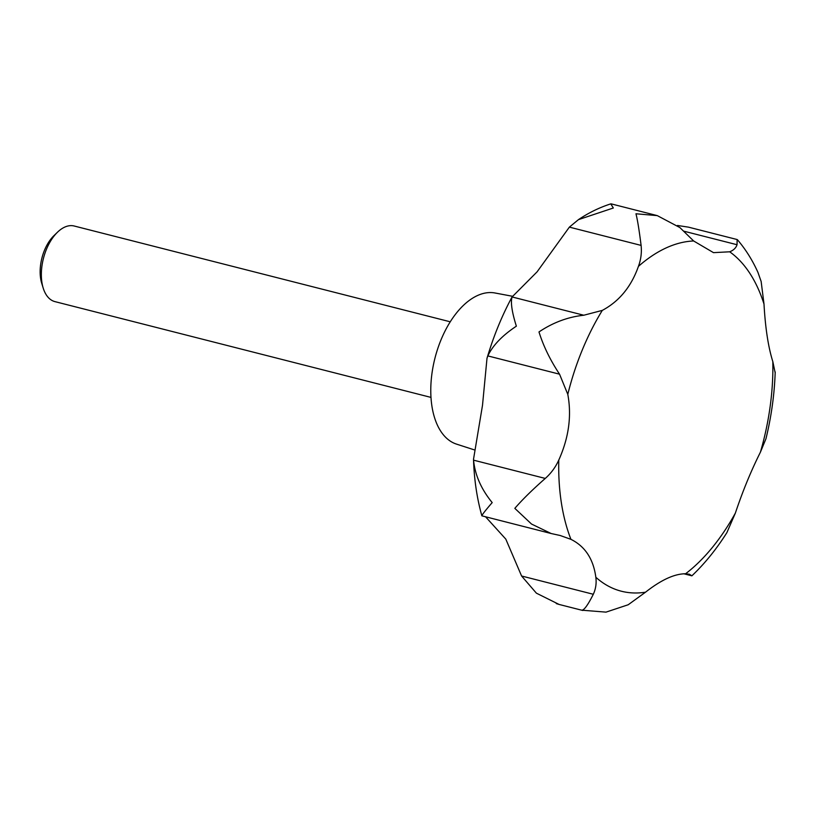 <?xml version="1.0" encoding="UTF-8"?>
<svg xmlns="http://www.w3.org/2000/svg" width="816" height="816" viewBox="0 0 816 816"><rect width="100%" height="100%" fill="white"/><g stroke="black" fill="none" stroke-linecap="round" stroke-linejoin="round"><path stroke-width="1.22" d="M677.494 225.471L688.541 227.164L737.134 239.537L737.042 244.729C735.981 247.952 733.533 250.308 729.677 251.797L713.5 252.644L693.641 240.975L679.871 227.562L657.278 215.618L635.96 213.772C637.48 219.606 639.183 230.143 641.101 245.402C641.855 252.532 640.958 259.519 638.428 266.373C631.258 286.691 619.211 301.359 602.31 310.386L583.797 315.231C567.956 316.955 553.013 322.524 538.988 331.939C543.364 346.004 550.219 360.091 559.552 374.187L567.793 394.342C571.792 415.864 568.793 437.774 558.787 460.051C555.574 467.17 551.075 473.3 545.272 478.431C532.471 489.682 522.322 499.657 514.825 508.358L531.522 524.045L551.157 533.521L560.194 535.5L570.945 539.345C585.082 546.363 593.385 559.011 595.843 577.269C596.618 583.267 595.772 588.928 593.314 594.272C587.806 605.207 583.93 610.511 581.665 610.174L606.002 612.133L628.198 604.758L645.527 592.192C661.123 579.921 674.475 573.781 685.573 573.77L689.438 574.26L691.876 575.831L683.818 573.77M556.288 603.595L559.031 604.411L536.387 593.161L521.587 576.004L505.798 539.111L485.581 516.814M551.157 533.521L481.868 515.834C476.921 498.209 474.137 479.349 473.515 459.255L482.501 405.328L486.999 358.306L487.835 355.909C492.752 345.454 502.268 335.539 516.365 326.176C511.918 312.059 510.49 302.318 512.071 296.953L512.295 296.504C501.911 315.751 493.476 336.355 486.999 358.306M482.093 515.845C481.256 515.783 484.622 511.367 492.191 502.595C481.216 489.182 475.004 475.045 473.555 460.163L473.515 459.255M583.797 315.231L512.071 296.953L537.081 271.85L569.374 227.123L578.473 219.626L613.326 207.998L610.776 203.878C599.515 207.478 588.744 212.721 578.473 219.626M512.428 296.269L494.986 292.985A78.02 43.625 104.3 0 0 487.672 292.689A78.02 43.625 104.3 0 0 433.51 364.436A78.02 43.625 104.3 0 0 456.491 444.108L474.045 449.779M450.248 321.8L74.205 226.012A39.015 21.818 104.3 0 0 69.799 225.695A39.015 21.818 104.3 0 0 57.426 232.274A39.015 21.818 104.3 0 0 43.207 288.099A39.015 21.818 104.3 0 0 54.947 301.624L430.991 397.402M57.426 232.274L53.846 235.753A33.242 18.595 104.3 0 0 41.728 283.325L43.207 288.099M685.573 573.77A179.836 100.562 104.3 0 0 735.369 513.091L726.893 532.613C716.458 549.158 704.789 563.56 691.886 575.821M735.369 513.091C742.652 491.273 751.006 470.975 760.41 452.186L765.969 438.722C771.395 416.374 774.476 394.118 775.2 371.974M775.139 372.688L772.823 361.6C768.274 347.157 765.337 327.991 764 304.082L761.144 281.449L757.921 272.34C752.464 260.192 745.63 249.319 737.429 239.731M693.641 240.975A179.836 100.562 104.3 0 0 689.867 241.24A179.836 100.562 104.3 0 0 638.428 266.373M602.31 310.386A179.836 100.562 104.3 0 0 567.793 394.342M558.787 460.051A179.836 100.562 104.3 0 0 570.945 539.345M595.843 577.269A179.836 100.562 104.3 0 0 641.723 592.681A179.836 100.562 104.3 0 0 645.527 592.192M684.757 573.76L691.733 575.535M569.374 227.123L641.101 245.402M487.835 355.909L559.552 374.187M473.555 460.163L545.272 478.431M521.587 576.004L593.314 594.272M683.522 231.101L737.042 244.729M760.41 452.186A179.836 100.562 104.3 0 0 772.823 361.6M764 304.082A179.836 100.562 104.3 0 0 729.677 251.797M558.858 604.381L582.828 610.48M611.164 203.867L657.278 215.618"/></g></svg>
